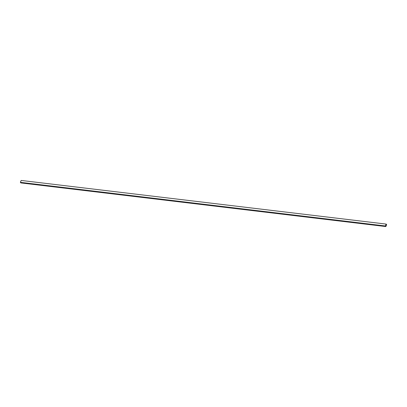 <?xml version="1.0" encoding="UTF-8"?>
<svg xmlns="http://www.w3.org/2000/svg" width="407" height="407" viewBox="0 0 407 407"><rect width="100%" height="100%" fill="white"/><g stroke="black" fill="none" stroke-linecap="round" stroke-linejoin="round"><path stroke-width="0.61" d="M20.35 182.331L385.348 225.977L385.836 226.557L20.838 182.911L20.35 182.331L21.164 180.443L386.162 224.089L21.164 180.443L20.35 182.331L20.838 182.911L385.836 226.557L386.65 224.669L386.162 224.089L385.348 225.977L20.35 182.331M385.348 225.977L385.836 226.557L386.65 224.669L386.162 224.089L385.348 225.977"/></g></svg>
